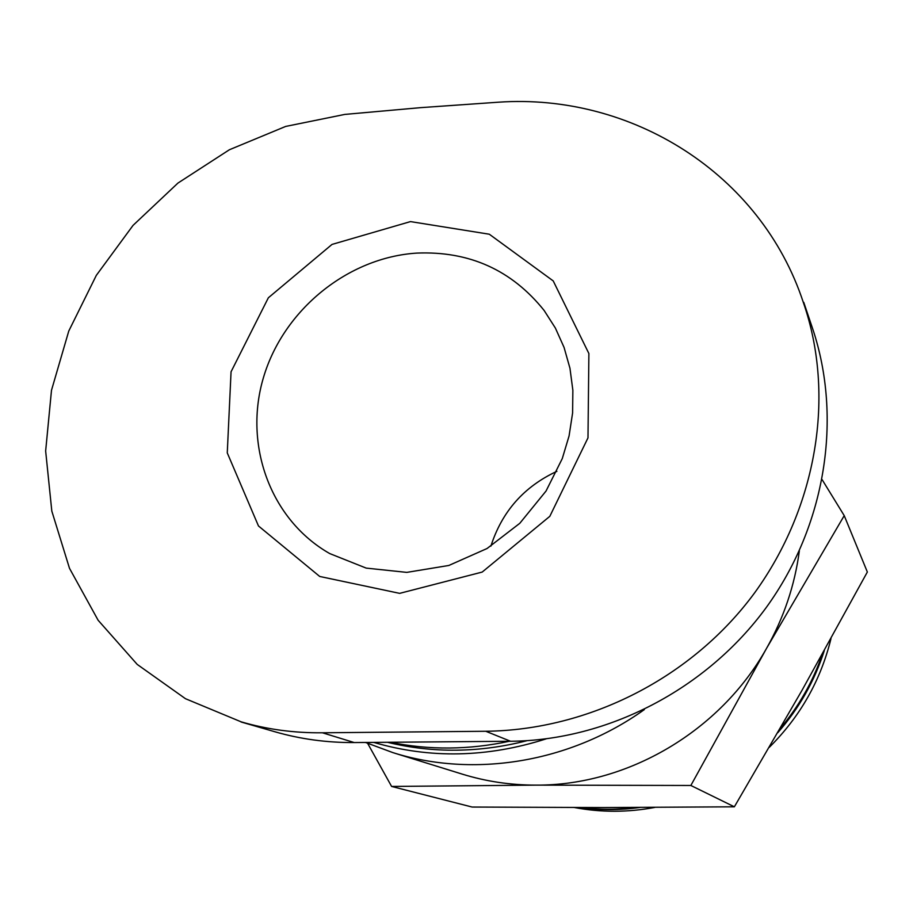 <?xml version="1.0" encoding="UTF-8"?>
<svg xmlns="http://www.w3.org/2000/svg" width="913" height="913" viewBox="0 0 913 913"><rect width="100%" height="100%" fill="white"/><g stroke="black" fill="none" stroke-linecap="round" stroke-linejoin="round"><path stroke-width="1.37" d="M367.654 743.376L391.597 786.447L536.216 785.123L690.856 785.477L766.555 648.344C720.277 731.233 627.528 785.637 536.216 785.123C510.687 785.146 485.978 781.471 462.115 774.087L392.852 752.609L365.531 742.463M799.343 550.87C794.801 585.153 783.868 617.645 766.555 648.344L844.228 515.628L822.134 479.679M241.078 721.989L274.881 731.758C300.423 739.131 326.865 742.726 354.221 742.554L510.561 741.265C607.579 740.409 706.331 689.509 766.212 607.567C825.843 525.42 842.676 417.937 812.524 328.326L803.76 302.351M509.294 741.276C468.905 749.927 429.247 750.258 390.308 742.258M526.972 740.694C479.496 752.826 432.979 753.362 387.409 742.28M546.077 738.891C487.337 757.653 429.897 758.829 373.737 742.395M644.338 709.595C570.077 762.697 473.79 778.207 392.852 752.609M498.578 102.188C631.066 93.08 760.78 173.036 803.349 302.488C835.737 395.774 816.679 507.023 754.777 592.64C692.431 677.651 588.965 730.08 485.773 731.267L322.437 732.785C294.237 733.082 267.121 729.43 241.123 721.829L185.487 698.707L137.201 664.402L98.136 620.269L69.491 568.308L51.813 511.097L45.65 451.011L51.493 390.285L68.772 331.042L96.31 275.384L133.036 225.397L177.921 183.091L229.403 149.743L285.643 126.439L344.829 114.41L420.539 107.654L498.578 102.188M410.473 221.597L489.3 234.219L553.221 280.919L588.885 353.536L587.983 437.875L549.82 516.324L482.201 572.063L399.654 593.359L319.721 576.468L258.482 525.979L227.269 452.894L231.057 371.774L268.354 297.786L332.012 244.422L410.473 221.597M844.228 515.628L867.35 572.017L802.128 690.114L734.36 806.807L603.242 807.56L472.124 807.046L391.597 786.447M690.856 785.477L734.36 806.807M831.013 638.507C820.753 680.356 800.176 716.625 769.294 747.325M654.883 807.412C627.836 812.49 601.051 812.536 574.539 807.549M824.302 650.592C814.533 681.087 799.012 708.477 777.739 732.751M639.83 807.48C619.539 810.299 599.407 810.333 579.435 807.56M822.362 654.085C812.981 681.509 798.886 706.377 780.067 728.7M635.882 807.491C617.485 809.808 599.225 809.831 581.09 807.56M490.886 546.145C501.967 511.577 523.971 486.64 556.884 471.325M510.561 741.265L485.773 731.267M354.221 742.554L322.437 732.785M416.83 253.095C469.316 250.927 511.759 270.054 544.137 310.477L555.378 328.052L564.063 347.419L569.963 368.281L572.862 390.285L572.599 412.996L569.073 435.935L562.282 458.577L546.031 491.046L519.805 523.297L487.04 548.519L448.831 565.467L406.787 572.383L366.193 568.103L329.707 553.563C270.237 519.68 243.269 444.585 263.56 377.206C283.623 309.735 347.864 257.455 416.83 253.095"/></g></svg>
